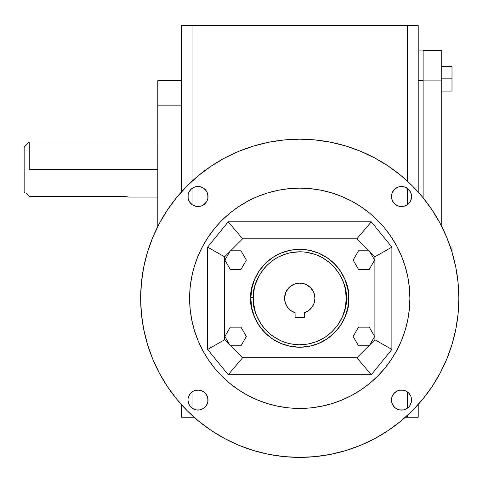 <?xml version="1.0" encoding="UTF-8"?>
<svg xmlns="http://www.w3.org/2000/svg" width="483" height="483" viewBox="0 0 483 483"><rect width="100%" height="100%" fill="white"/><g stroke="black" fill="none" stroke-linecap="round" stroke-linejoin="round"><path stroke-width="0.72" d="M29.24 169.539L157.79 169.539L29.24 169.539L29.24 142.026L29.24 169.539M29.24 142.026L24.15 147.122L24.15 191.962L25.225 193.037L26.01 193.037L29.24 196.364L26.01 193.037L25.225 193.037L24.15 191.962L24.15 147.122L29.24 142.026L157.79 142.026M253.569 450.53L238.868 445.272L253.569 450.53L268.717 454.322L284.161 456.616L299.756 457.383L315.351 456.616L330.795 454.322L345.937 450.53L360.638 445.272L374.754 438.594L388.145 430.57L400.685 421.267L412.253 410.785L422.74 399.218L432.037 386.672L440.061 373.281L446.739 359.171L451.997 344.47L455.795 329.321L458.083 313.878L458.85 298.283A159.094 159.094 0 0 1 299.756 457.383A159.094 159.094 0 0 1 140.656 298.283L141.422 282.694L140.656 298.283L141.422 313.878L143.717 329.321L147.508 344.47L152.767 359.171L159.444 373.281L167.468 386.672L159.444 373.281M250.804 298.283A48.952 48.952 0 0 1 250.804 297.582A48.952 48.952 0 0 1 300.106 249.337A48.952 48.952 0 0 1 348.708 298.283C350.706 283.787 335.727 249.91 299.756 249.331C263.869 249.995 249.131 283.322 250.804 297.582L253.255 297.619C251.577 283.992 265.994 251.927 300.42 251.782C334.828 252.911 348.315 285.375 346.257 298.953L348.702 298.989A48.952 48.952 0 0 0 348.708 298.283L347.766 307.834L344.983 317.017L340.455 325.482L334.369 332.902L326.949 338.988L318.484 343.51L309.301 346.299L299.756 347.241L290.205 346.299L281.021 343.51L272.557 338.988L265.137 332.902L259.051 325.482L254.529 317.017L251.74 307.834L250.804 298.283L251.74 288.737L254.529 279.554L259.051 271.09L265.137 263.67L272.557 257.584L281.021 253.056L290.205 250.272L299.756 249.331L309.301 250.272L318.484 253.056L326.949 257.584L334.369 263.67L340.455 271.09L344.983 279.554L347.766 288.737L348.708 298.283A48.952 48.952 0 0 1 348.702 298.989L346.257 298.953L345.49 289.866L344.445 285.423L342.972 281.106L338.788 273.004L333.107 265.873L329.768 262.764L322.264 257.59L318.164 255.579L313.89 253.98L304.972 252.072L300.42 251.782L291.334 252.549L286.89 253.593L278.419 256.962L274.471 259.25L267.347 264.932L264.231 268.27L259.057 275.775L255.447 284.149L254.275 288.562L253.255 297.619L253.412 302.183L255.06 311.149L256.539 315.465L260.717 323.568L263.386 327.269L269.737 333.807L273.366 336.579L281.341 340.992L285.616 342.592L290.029 343.763L299.086 344.784L308.172 344.023L316.933 341.499L325.035 337.321L332.165 331.634L338.046 324.673L342.459 316.697L345.23 308.009L346.257 298.953C347.929 312.579 333.512 344.645 299.086 344.784C264.678 343.661 251.19 311.197 253.255 297.619L250.804 297.582A48.952 48.952 0 0 0 250.804 298.283C248.799 312.779 263.778 346.655 299.75 347.241C335.637 346.577 350.38 313.25 348.702 298.989A48.952 48.952 0 0 1 299.406 347.235A48.952 48.952 0 0 1 250.804 298.283M208.022 400.051A10.034 10.034 0 0 1 197.988 410.085A10.034 10.034 0 0 1 187.953 400.051L188.714 403.891L187.953 400.051L188.147 398.095L187.953 400.051A10.034 10.034 0 0 1 197.988 390.016A10.034 10.034 0 0 1 208.022 400.051L207.255 396.211L207.829 398.095L207.829 402.013L208.022 400.051A10.034 10.034 0 0 0 207.829 398.101M409.367 287.488L407.779 276.795L409.367 287.488L409.898 298.283A110.142 110.142 0 0 1 299.756 408.431A110.142 110.142 0 0 1 189.608 298.283L189.632 300.541M411.558 400.051A10.034 10.034 0 0 1 401.524 410.085A10.034 10.034 0 0 1 391.484 400.051L392.25 403.891L391.677 402.013L391.677 398.095L391.484 400.051A10.034 10.034 0 0 1 401.524 390.016A10.034 10.034 0 0 1 411.558 400.051L411.365 398.095L411.365 402.013L411.558 400.051A10.034 10.034 0 0 0 410.798 396.223L411.365 398.095M411.558 196.521A10.034 10.034 0 0 1 401.524 206.555A10.034 10.034 0 0 1 391.484 196.521L392.25 200.36L391.677 198.477L391.677 194.558L391.484 196.521A10.034 10.034 0 0 1 401.524 186.48A10.034 10.034 0 0 1 411.558 196.521L410.791 192.675L411.365 194.558L411.365 198.477L411.558 196.521M208.022 196.521A10.034 10.034 0 0 1 197.988 206.555A10.034 10.034 0 0 1 187.953 196.521L188.147 198.477L188.147 194.558L187.953 196.521A10.034 10.034 0 0 1 197.988 186.48A10.034 10.034 0 0 1 208.022 196.521L207.255 192.675L207.829 194.558L207.829 198.477L208.022 196.521A10.034 10.034 0 0 0 207.829 194.558M314.928 298.283A15.178 15.178 0 0 1 304.405 312.73L304.405 317.379L295.101 317.379L295.101 312.73L290.857 310.581L287.488 307.224L285.326 302.986L284.578 298.283A15.178 15.178 0 0 1 299.756 283.11A15.178 15.178 0 0 1 314.928 298.283L314.185 302.986L312.018 307.224L308.649 310.581L304.405 312.73L304.405 317.379L295.101 317.379L295.101 312.73A15.178 15.178 0 0 1 284.578 298.283L285.731 292.481L289.021 287.554L293.948 284.264L299.756 283.11L305.564 284.264L310.484 287.554L313.775 292.481L314.928 298.283M224.885 336.47L230.258 345.768L224.885 336.47L230.258 327.166L240.993 327.166L246.366 336.47L240.993 345.768L230.258 345.768L240.993 345.768L246.366 336.47L240.993 327.166L230.258 327.166L224.885 336.47M224.885 260.102L230.258 250.804L224.885 260.102L230.258 269.405L240.993 269.405L246.366 260.102L240.993 250.804L230.258 250.804L240.993 250.804L246.366 260.102L240.993 269.405L230.258 269.405L224.885 260.102M391.882 247.133L371.294 221.824L356.889 238.807L368.885 250.804L356.889 238.807L371.294 221.824L391.882 247.133L391.882 349.438L371.294 374.748L391.882 349.438L374.899 339.754L374.899 256.817L369.755 251.673L374.899 256.817L391.882 247.133L374.899 256.817L374.899 339.754L391.882 349.438L391.882 247.133M147.508 252.102L152.767 237.401L147.508 252.102L143.717 267.25L141.422 282.694M167.468 209.894L176.772 197.354L167.468 209.894L159.444 223.285L152.767 237.401M211.367 166.001L224.758 157.977L211.367 166.001L198.827 175.305L187.253 185.786L176.772 197.354M238.868 151.3L253.569 146.041L238.868 151.3L224.758 157.977M345.937 146.041L360.638 151.3L345.937 146.041L330.795 142.244L315.351 139.955L299.756 139.189L284.161 139.955L268.717 142.244L253.569 146.041M432.037 209.894L440.061 223.285L432.037 209.894L422.74 197.354L412.253 185.786L400.685 175.305L388.145 166.001L374.754 157.977L360.638 151.3M194.148 409.324L196.026 409.898L199.944 409.898L196.026 409.898L192.409 408.395L190.888 407.151L188.714 403.891M199.95 390.21A10.034 10.034 0 0 1 206.332 394.478L203.56 391.707L201.828 390.783L205.082 392.957L207.255 396.211M189.65 394.466A10.034 10.034 0 0 1 190.882 392.963L189.644 394.478L192.409 391.707A10.034 10.034 0 0 1 199.938 390.21L196.026 390.21L194.148 390.783L197.988 390.016L201.828 390.783M394.424 407.151L395.945 408.395L394.424 407.151L392.25 403.891M399.562 409.898L403.48 409.898L405.364 409.324L403.48 409.898L399.562 409.898L395.945 408.395M410.791 403.891L411.365 402.013L409.868 405.629L408.618 407.151L405.364 409.324M407.091 391.707A10.034 10.034 0 0 0 403.48 390.21L399.562 390.21L397.678 390.783L401.524 390.016L405.364 390.783L408.618 392.957L410.791 396.211A10.034 10.034 0 0 0 409.874 394.484M391.484 400.051A10.034 10.034 0 0 1 395.945 391.707L394.424 392.957L392.25 396.211L394.424 392.957L397.678 390.783M393.18 202.093L394.424 203.615L397.678 205.788L394.424 203.615L392.25 200.36M399.562 206.362L403.48 206.362L405.364 205.788L401.524 206.555L397.678 205.788M408.618 203.615L409.868 202.093L407.097 204.864L405.364 205.788M405.364 187.247L401.524 186.48L397.678 187.247L401.524 186.48L405.364 187.247L408.618 189.421L410.791 192.675M196.026 206.362L199.944 206.362L201.828 205.788L197.988 206.555L196.026 206.362L192.409 204.864L189.644 202.093L188.147 198.477M203.56 204.864L206.332 202.093L207.255 200.36L205.082 203.615L201.828 205.788M205.088 189.427A10.034 10.034 0 0 1 206.332 190.942L203.56 188.171L206.332 190.942L207.255 192.675M199.944 186.673L196.026 186.673L194.148 187.247L197.988 186.48L199.944 186.673L203.56 188.171A10.034 10.034 0 0 0 201.834 187.253M192.409 188.171L190.888 189.421L194.148 187.247M189.632 190.96A10.034 10.034 0 0 0 188.714 192.675L188.147 194.558L188.714 192.675L190.888 189.421M358.513 327.166L353.139 336.47L358.513 345.768L369.254 345.768L374.621 336.47L369.254 327.166L358.513 327.166L369.254 327.166L374.621 336.47L369.254 345.768L358.513 345.768L353.139 336.47L358.513 327.166M224.613 256.817L207.624 247.133L228.211 221.824L207.624 247.133L207.624 349.438L224.613 339.754L224.613 256.817L224.613 339.754L229.751 344.898L224.613 339.754L207.624 349.438L207.624 247.133L224.613 256.817L229.751 251.673L224.613 256.817M369.254 269.405L374.621 260.102L369.254 250.804L358.513 250.804L369.254 250.804L374.621 260.102L369.254 269.405L358.513 269.405L369.254 269.405M228.211 221.824L242.617 238.807L356.889 238.807L242.617 238.807L230.626 250.804L242.617 238.807L228.211 221.824L371.294 221.824L228.211 221.824M353.139 260.102L358.513 269.405L353.139 260.102L358.513 250.804L353.139 260.102M190.139 309.084L191.727 319.77L190.139 309.084L189.608 298.283L190.139 287.488L191.727 276.795L194.353 266.314L197.994 256.135L202.619 246.366L208.173 237.093L214.609 228.411L220.514 221.782M195.168 332.835L197.142 338.311M202.619 350.205L208.173 359.479L202.619 350.205L197.994 340.437L194.353 330.257L191.727 319.77M310.551 407.9L321.243 406.312L310.551 407.9L299.756 408.431L288.955 407.9L278.268 406.312L267.781 403.685L257.602 400.045L247.833 395.426L238.56 389.866L229.878 383.43L221.872 376.166L215.768 369.543M221.872 376.166L223.249 377.525M260.114 401.047L265.203 402.87M299.756 408.431L302.008 408.407M334.302 402.87L339.778 400.896M351.672 395.426L360.946 389.866L351.672 395.426L341.904 400.045L331.724 403.685L321.243 406.312M189.608 298.283A110.142 110.142 0 0 1 299.756 188.141A110.142 110.142 0 0 1 409.898 298.283L409.367 309.084L407.779 319.77L405.152 330.257L401.512 340.437L396.893 350.205L391.333 359.479L384.897 368.161L377.64 376.166L371.01 382.27M377.64 376.166L378.992 374.79M402.52 337.925L404.337 332.835M409.898 298.283L409.874 296.031M404.337 263.736L402.369 258.26M396.893 246.366L391.333 237.093L396.893 246.366L401.512 256.135L405.152 266.314L407.779 276.795M288.955 188.672L278.268 190.26L288.955 188.672L299.756 188.141L310.551 188.672L321.243 190.26L331.724 192.886L341.904 196.527L351.672 201.145L360.946 206.706L369.628 213.142L377.64 220.399L383.744 227.028M377.64 220.399L376.257 219.047M339.392 195.524L334.302 193.701M299.756 188.141L297.498 188.165M265.203 193.701L260.114 195.524M247.833 201.145L238.56 206.706L247.833 201.145L257.602 196.527L267.781 192.886L278.268 190.26M221.872 220.399L228.495 214.301M196.992 258.647L195.168 263.736M228.211 374.748L207.624 349.438L228.211 374.748L371.294 374.748L228.211 374.748L242.617 357.764L356.889 357.764L368.885 345.768L356.889 357.764L242.617 357.764L228.211 374.748M369.755 344.898L374.899 339.754L369.755 344.898M140.656 298.283A159.094 159.094 0 0 1 299.756 139.189A159.094 159.094 0 0 1 458.85 298.283L458.083 282.694L455.795 267.25L451.997 252.102L446.739 237.401L440.061 223.285M167.468 386.672L176.772 399.218L187.253 410.785L198.827 421.267L211.367 430.57L224.758 438.594L238.868 445.272M207.829 402.013L206.332 405.629L205.082 407.151L201.828 409.324L199.944 409.898M188.147 398.095L189.644 394.478A10.034 10.034 0 0 0 188.72 396.199M190.9 392.951A10.034 10.034 0 0 1 192.403 391.713L194.148 390.783M391.677 398.095L392.25 396.211M411.365 198.477L409.868 202.093M391.677 194.558L392.25 192.675L394.424 189.421L397.678 187.247A10.034 10.034 0 0 1 401.506 186.48M207.829 198.477L207.255 200.36M369.628 383.43L360.946 389.866M214.609 368.161L208.173 359.479M229.878 213.142L238.56 206.706M384.897 228.411L391.333 237.093M371.294 374.748L356.889 357.764L371.294 374.748M242.617 357.764L230.626 345.768L242.617 357.764M205.076 189.421A10.034 10.034 0 0 0 203.566 188.177M201.816 187.241A10.034 10.034 0 0 0 198 186.48M197.97 186.48A10.034 10.034 0 0 0 189.65 190.93M188.714 192.681A10.034 10.034 0 0 0 187.953 196.496M411.558 196.503A10.034 10.034 0 0 0 401.536 186.48M397.672 187.253A10.034 10.034 0 0 0 395.957 188.171M395.939 188.177A10.034 10.034 0 0 0 393.18 190.936M393.174 190.948A10.034 10.034 0 0 0 391.484 196.521M409.862 394.466A10.034 10.034 0 0 0 407.103 391.713M403.474 390.21A10.034 10.034 0 0 0 399.574 390.21M188.708 396.223A10.034 10.034 0 0 0 187.953 400.033M451.997 91.088L451.997 66.612L441.716 66.612L451.997 66.612L451.997 78.85L441.716 78.85L451.997 78.85L451.997 91.088L441.716 91.088L451.997 91.088M423.114 50.582L441.716 50.582L423.114 50.582M127.627 196.841L122.543 196.364L29.24 196.364L26.01 193.037L29.24 196.364L122.543 196.364L128.665 197.052L157.79 197.052M157.79 80.691L181.288 80.691L157.79 80.691L157.79 226.467L157.79 105.167L181.288 105.167L157.79 105.167L157.79 80.691M441.716 226.467L441.716 80.89L423.114 80.89L441.716 80.89L441.716 50.582L441.716 226.467M451.997 252.096L451.997 247.99L450.693 247.99L451.997 247.99L451.997 252.096M181.288 25.617L418.218 25.617L418.218 192.089L418.218 25.617L407.489 25.617L407.489 181.216L407.489 25.617L181.288 25.617L181.288 192.089L181.288 25.617M418.218 404.482L418.218 417.24L418.218 404.482M181.288 417.24L181.288 404.482L181.288 417.24L192.017 417.24L192.017 415.35L192.017 417.24L194.106 417.24L181.288 417.24M192.017 408.123L192.017 391.985L192.017 408.123M192.017 204.587L192.017 188.448L192.017 204.587M192.017 181.216L192.017 25.617L192.017 181.216M423.114 197.819L423.114 80.691L418.218 80.691L423.114 80.691L423.114 50.093L418.218 50.093L423.114 50.093L423.114 197.819M407.489 188.448L407.489 204.587L407.489 188.448M407.489 391.985L407.489 408.123L407.489 391.985M407.489 415.35L407.489 417.24L418.218 417.24L407.489 417.24L407.489 415.35M405.4 417.24L407.489 417.24L405.4 417.24M26.01 193.037L25.43 193.037M128.194 196.949L128.665 197.052M290.857 310.581L292.897 311.825M312.374 289.854L310.484 287.554M285.731 292.481L285.441 293.235"/></g></svg>
